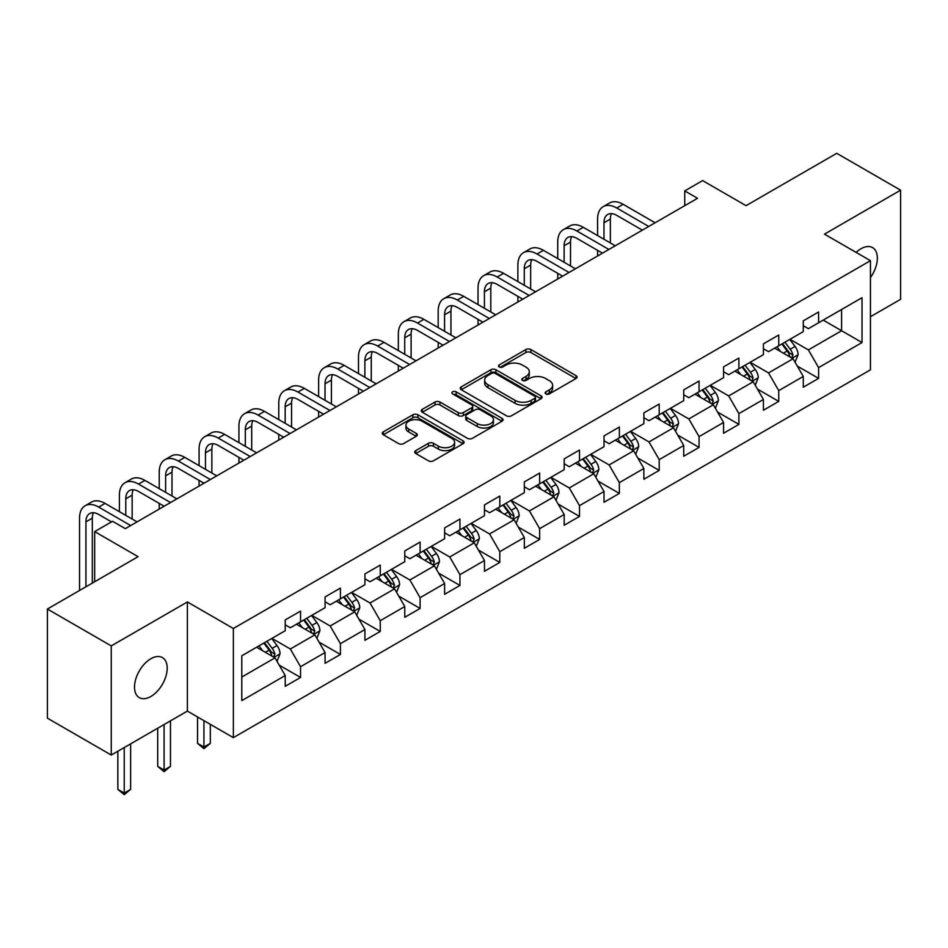 <?xml version="1.0" encoding="UTF-8"?>
<svg xmlns="http://www.w3.org/2000/svg" width="948" height="948" viewBox="0 0 948 948"><rect width="100%" height="100%" fill="white"/><g stroke="black" fill="none" stroke-linecap="round" stroke-linejoin="round"><path stroke-width="1.42" d="M545.858 393.894A2.477 1.434 0 0 0 549.366 393.894L576.005 378.513A3.543 2.05 0 0 0 577.048 377.067A3.543 2.05 0 0 0 576.005 375.621L530.868 349.563A3.543 2.05 0 0 0 525.856 349.563L499.217 364.944A2.477 1.434 0 0 0 498.494 365.964A2.477 1.434 0 0 0 499.217 366.971A2.477 1.434 0 0 0 502.724 366.971L506.173 364.98A11.352 6.553 0 0 1 522.218 364.98L525.986 367.149A11.352 6.553 0 0 1 529.304 371.782A11.352 6.553 0 0 1 525.986 376.415L522.538 378.406A2.477 1.434 0 0 0 521.803 379.425A2.477 1.434 0 0 0 522.538 380.432A2.477 1.434 0 0 0 526.045 380.432L529.494 378.442A11.352 6.553 0 0 1 545.538 378.442L549.295 380.622A11.352 6.553 0 0 1 552.625 385.244A11.352 6.553 0 0 1 549.295 389.877L545.858 391.868A2.477 1.434 0 0 0 545.124 392.887A2.477 1.434 0 0 0 545.858 393.894L545.858 391.868M150.862 696.496A23.119 13.343 120 0 0 165.959 676.114A23.119 13.343 120 0 0 162.416 657.592A23.119 13.343 120 0 0 150.862 658.73A23.119 13.343 120 0 0 135.754 679.112A23.119 13.343 120 0 0 139.297 697.633A23.119 13.343 120 0 0 150.862 696.496M870.454 277.563A23.119 13.343 120 0 0 872.563 247.594A23.119 13.343 120 0 0 861.009 248.732A23.119 13.343 120 0 0 856.127 252.405M415.781 450.608A3.543 2.05 0 0 0 414.738 452.054A3.543 2.05 0 0 0 415.781 453.5L428.449 460.811A3.543 2.05 0 0 0 433.461 460.811L463.051 443.735A3.543 2.05 0 0 0 464.082 442.289A3.543 2.05 0 0 0 463.051 440.844L417.914 414.786A3.543 2.05 0 0 0 412.901 414.786L383.312 431.861A3.543 2.05 0 0 0 382.269 433.307A3.543 2.05 0 0 0 383.312 434.753L398.61 443.593A3.543 2.05 0 0 0 403.623 443.593L416.279 436.281A3.543 2.05 0 0 0 417.321 434.836A3.543 2.05 0 0 0 416.279 433.378L408.695 429.006A9.48 5.475 0 0 1 405.922 425.131A9.48 5.475 0 0 1 411.776 420.071A9.48 5.475 0 0 1 422.109 421.256L451.829 438.414A9.48 5.475 0 0 1 454.602 442.289A9.48 5.475 0 0 1 448.748 447.349A9.48 5.475 0 0 1 438.414 446.164L433.461 443.297A3.543 2.05 0 0 0 428.449 443.297L415.781 450.608L415.781 453.5M870.454 316.727L900.6 299.319L900.6 190.181L836.74 153.315L746.052 205.669L702.622 180.594L684.74 190.915L697.515 198.298L125.314 528.652L112.539 521.282L94.658 531.603L94.658 581.752M111.26 645.908L111.26 755.046L187.384 711.095L187.384 601.956L111.26 645.908L47.4 609.031L138.088 556.677L94.658 531.603M187.384 601.956L233.362 628.5L870.454 260.676L870.454 369.815L233.362 737.639L233.362 628.5M900.6 190.181L824.476 234.132L870.454 260.676M506.422 415.793A3.543 2.05 0 0 0 511.434 415.793L541.024 398.717A3.543 2.05 0 0 0 542.066 397.259A3.543 2.05 0 0 0 541.024 395.814L495.899 369.756A3.543 2.05 0 0 0 490.874 369.756L461.285 386.843A3.543 2.05 0 0 0 460.254 388.289A3.543 2.05 0 0 0 461.285 389.735L506.422 415.793M453.63 394.439A2.477 1.434 0 0 1 456.154 394.783L456.154 391.832L502.037 418.329A3.543 2.05 0 0 1 503.08 419.774A3.543 2.05 0 0 1 502.037 421.22L472.448 438.308A3.543 2.05 0 0 1 467.435 438.308L422.298 412.25L422.298 409.358A3.543 2.05 0 0 0 421.268 410.804A3.543 2.05 0 0 0 422.298 412.25M422.298 409.358L434.966 402.047A3.543 2.05 0 0 1 439.979 402.047L458.287 412.605A3.543 2.05 0 0 0 463.299 412.605L471.701 407.759A3.543 2.05 0 0 0 472.732 406.313A3.543 2.05 0 0 0 471.701 404.867L452.634 393.858A2.477 1.434 0 0 1 451.912 392.851A2.477 1.434 0 0 1 453.44 391.524A2.477 1.434 0 0 1 456.154 391.832M111.26 755.046L47.4 718.169L47.4 609.031M279.222 665.152L300.552 677.465L300.552 666.705L325.069 652.544L325.069 663.304L340.403 654.464L340.403 643.692L364.921 629.531L364.921 640.303L380.255 631.451L380.255 620.679L404.772 606.53L404.772 617.29L420.094 608.438L420.094 597.678L444.624 583.518L444.624 594.289L459.946 585.437L459.946 574.666L484.475 560.517L484.475 571.277L499.797 562.425L499.797 551.665L524.327 537.504L524.327 548.276L539.649 539.424L539.649 528.652L564.179 514.503L564.179 525.263L579.501 516.411L579.501 505.651L604.018 491.491L604.018 502.262L619.352 493.41L619.352 482.639L643.87 468.478L643.87 479.25L659.204 470.398L659.204 459.638L683.721 445.477L683.721 456.237L699.055 447.397L699.055 436.625L723.573 422.464L723.573 433.236L738.895 424.384L738.895 413.624L763.424 399.464L763.424 410.223L778.746 401.383L778.746 390.612L803.276 376.451L803.276 387.222L818.598 378.371L818.598 367.611L862.028 342.536L862.028 297.696L841.587 309.498L841.587 330.734L862.028 342.536M300.552 677.465L285.218 686.316L285.218 675.545L241.799 700.619L241.799 655.779L285.218 630.716L285.218 619.945L300.552 611.093L300.552 621.864L325.069 607.704L325.069 596.944L340.403 588.092L340.403 598.852L364.921 584.703L364.921 573.931L380.255 565.079L380.255 575.851L404.772 561.69L404.772 550.93L420.094 542.078L420.094 552.838L444.624 538.689L444.624 527.918L459.946 519.066L459.946 529.837L484.475 515.676L484.475 504.905L499.797 496.065L499.797 506.825L524.327 492.664L524.327 481.904L539.649 473.052L539.649 483.824L564.179 469.663L564.179 458.891L579.501 450.051L579.501 460.811L604.018 446.65L604.018 435.89L619.352 427.038L619.352 437.81L643.87 423.649L643.87 412.878L659.204 404.038L659.204 414.797L683.721 400.637L683.721 389.877L699.055 381.025L699.055 391.797L723.573 377.636L723.573 366.864L738.895 358.024L738.895 368.784L763.424 354.623L763.424 343.863L778.746 335.011L778.746 345.783L803.276 331.622L803.276 320.851L818.598 311.999L818.598 322.77L862.028 297.696M296.463 624.222L314.854 634.84L290.337 649.001L271.934 638.383M285.218 624.815L290.337 627.766L300.552 621.864M290.337 649.001L300.552 666.705M314.854 634.84L325.069 652.544M336.315 601.222L354.706 611.839L330.177 625.988L311.785 615.37M325.069 601.802L330.177 604.753L340.403 598.852M330.177 625.988L340.403 643.692M354.706 611.839L364.921 629.531M376.166 578.209L394.558 588.827L370.028 602.987L351.637 592.37M364.921 578.801L370.028 581.752L380.255 575.851M370.028 602.987L380.255 620.679M394.558 588.827L404.772 606.53M416.018 555.208L434.409 565.826L409.88 579.975L391.488 569.357M404.772 555.789L409.88 558.739L420.094 552.838M409.88 579.975L420.094 597.678M434.409 565.826L444.624 583.518M455.858 532.195L474.261 542.813L449.731 556.974L431.34 546.356M444.624 532.788L449.731 535.739L459.946 529.837M449.731 556.974L459.946 574.666M474.261 542.813L484.475 560.517M495.709 509.183L514.1 519.812L489.583 533.961L471.192 523.343M484.475 509.775L489.583 512.726L499.797 506.825M489.583 533.961L499.797 551.665M514.1 519.812L524.327 537.504M535.561 486.182L553.952 496.799L529.434 510.96L511.043 500.343M524.327 486.774L529.434 489.725L539.649 483.824M529.434 510.96L539.649 528.652M553.952 496.799L564.179 514.503M575.412 463.169L593.804 473.787L569.286 487.947L550.895 477.33M564.179 463.762L569.286 466.712L579.501 460.811M569.286 487.947L579.501 505.651M593.804 473.787L604.018 491.491M615.264 440.168L633.655 450.786L609.137 464.947L590.734 454.329M604.018 440.761L609.137 443.711L619.352 437.81M609.137 464.947L619.352 482.639M633.655 450.786L643.87 468.478M655.115 417.156L673.507 427.773L648.977 441.934L630.586 431.316M643.87 417.748L648.977 420.699L659.204 414.797M648.977 441.934L659.204 459.638M673.507 427.773L683.721 445.477M694.967 394.155L713.358 404.772L688.829 418.933L670.437 408.315M683.721 394.747L688.829 397.686L699.055 391.797M688.829 418.933L699.055 436.625M713.358 404.772L723.573 422.464M734.819 371.142L753.21 381.76L728.68 395.92L710.289 385.303M723.573 371.735L728.68 374.685L738.895 368.784M728.68 395.92L738.895 413.624M753.21 381.76L763.424 399.464M774.658 348.141L793.061 358.759L768.532 372.92L750.141 362.29M763.424 348.722L768.532 351.672L778.746 345.783M768.532 372.92L778.746 390.612M793.061 358.759L803.276 376.451M823.196 320.116L841.587 330.734L808.383 349.907L789.992 339.289M803.276 325.721L808.383 328.672L818.598 322.77M808.383 349.907L818.598 367.611M187.384 711.095L233.362 737.639M684.74 190.915L684.74 205.669M241.799 677.026L275.003 657.853L256.612 647.235M275.003 657.853L285.218 675.545M797.268 366.058L818.598 378.371M757.416 389.059L778.746 401.383M717.577 412.072L738.895 424.384M677.725 435.085L699.055 447.397M637.874 458.085L659.204 470.398M598.022 481.098L619.352 493.41M558.171 504.099L579.501 516.411M518.319 527.112L539.649 539.424M478.467 550.113L499.797 562.425M438.616 573.125L459.946 585.437M398.776 596.126L420.094 608.438M358.925 619.139L380.255 631.451M319.073 642.14L340.403 654.464M546.842 394.25L549.295 392.828A11.352 6.553 0 0 0 552.625 388.194L552.625 385.244M529.304 371.782L529.304 374.733A11.352 6.553 0 0 1 525.986 379.366L523.521 380.788M575.957 378.548L530.868 352.514A3.543 2.05 0 0 0 525.856 352.514L500.212 367.326M540.976 398.741L495.899 372.706A3.543 2.05 0 0 0 490.874 372.706L461.332 389.758M534.755 398.279A2.477 1.434 0 0 0 535.49 397.259A2.477 1.434 0 0 0 534.755 396.252L495.14 373.382A2.477 1.434 0 0 0 491.633 373.382L487.995 375.479A11.352 6.553 0 0 0 484.677 380.112A11.352 6.553 0 0 0 487.995 384.746L515.072 400.376A11.352 6.553 0 0 0 531.117 400.376L534.755 398.279L534.755 401.229A2.477 1.434 0 0 0 535.49 400.21L535.49 397.259M484.677 380.112L484.677 383.063A11.352 6.553 0 0 0 487.995 387.696L487.995 384.746M534.755 401.229L531.117 403.327A11.352 6.553 0 0 1 515.072 403.327L487.995 387.696M422.346 412.273L434.966 404.986L434.966 402.047M472.732 406.313L472.732 409.263A3.543 2.05 0 0 1 471.701 410.709L463.299 415.556A3.543 2.05 0 0 1 458.287 415.556L439.979 404.986A3.543 2.05 0 0 0 434.966 404.986M456.154 394.783L501.99 421.256M477.271 423.578A9.48 5.475 0 0 0 487.616 424.763A9.48 5.475 0 0 0 493.47 419.703A9.48 5.475 0 0 0 490.685 415.828L480.221 409.785A3.543 2.05 0 0 0 475.209 409.785L466.807 414.632A3.543 2.05 0 0 0 465.764 416.089A3.543 2.05 0 0 0 466.807 417.535L477.271 423.578L477.271 426.529A9.48 5.475 0 0 0 487.616 427.714A9.48 5.475 0 0 0 493.47 422.654L493.47 419.703M465.764 416.089L465.764 419.028A3.543 2.05 0 0 0 466.807 420.485L466.807 417.535M477.271 426.529L466.807 420.485M454.602 442.289L454.602 445.24A9.48 5.475 0 0 1 448.748 450.3A9.48 5.475 0 0 1 438.414 449.103L433.461 446.247A3.543 2.05 0 0 0 428.449 446.247L415.828 453.535M405.922 425.131L405.922 428.081A9.48 5.475 0 0 0 408.695 431.956L408.695 429.006M416.231 436.305L408.695 431.956M463.003 443.759L417.914 417.736A3.543 2.05 0 0 0 412.901 417.736L383.359 434.788M795.076 362.255L798.109 354.599A9.575 5.522 -120 0 0 795.052 346.447L789.791 339.408M780.595 351.566L777.016 346.778M791.58 357.906L792.943 355.002A9.575 5.522 -120 0 0 790.205 349.243L784.932 342.204M782.538 343.591L788.38 351.4A4.882 2.82 60 0 1 789.269 352.881L792.943 355.002M781.863 343.982L787.136 351.021A9.575 5.522 60 0 1 789.874 356.78M597.584 235.578L597.584 219.059A27.089 15.642 60 0 1 603.201 206.652L609.588 202.967A27.089 15.642 60 0 1 623.132 204.318L655.115 222.78M603.201 206.652A27.089 15.642 60 0 1 616.745 208.003L648.728 226.465M642.341 230.151L616.745 215.374A18.059 10.428 -120 0 0 607.715 214.473A18.059 10.428 -120 0 0 603.971 222.744L603.971 239.263M611.496 213.644A18.059 10.428 -120 0 0 610.358 219.059L610.358 242.949M597.584 255.996L597.584 250.331M755.224 385.255L758.258 377.6A9.575 5.522 -120 0 0 755.212 369.447L749.939 362.409M740.744 374.567L737.165 369.791M751.728 380.906L753.091 378.015A9.575 5.522 -120 0 0 750.354 372.256L745.081 365.217M742.687 366.603L748.529 374.413A4.882 2.82 60 0 1 749.418 375.894L753.091 378.015M742.011 366.983L747.285 374.022A9.575 5.522 60 0 1 750.034 379.781M715.373 408.268L718.418 400.613A9.575 5.522 -120 0 0 715.361 392.46L710.088 385.421M700.892 397.579L697.313 392.792M711.877 403.919L713.24 401.016A9.575 5.522 -120 0 0 710.502 395.257L705.229 388.218M702.835 389.604L708.677 397.413A4.882 2.82 60 0 1 709.566 398.895L713.24 401.016M702.172 389.995L707.433 397.034A9.575 5.522 60 0 1 710.182 402.793M557.732 258.591L557.732 242.072A27.089 15.642 60 0 1 563.349 229.665L569.736 225.98A27.089 15.642 60 0 1 583.281 227.319L615.264 245.781M563.349 229.665A27.089 15.642 60 0 1 576.894 231.004L608.877 249.466M602.49 253.163L576.894 238.386A18.059 10.428 -120 0 0 567.864 237.486A18.059 10.428 -120 0 0 564.119 245.757L564.119 262.276M571.644 236.656A18.059 10.428 -120 0 0 570.506 242.072L570.506 265.961M557.732 278.996L557.732 273.332M517.881 281.592L517.881 265.073A27.089 15.642 60 0 1 523.497 252.678L529.885 248.98A27.089 15.642 60 0 1 543.429 250.331L575.412 268.794M523.497 252.678A27.089 15.642 60 0 1 537.042 254.017L569.025 272.479M562.638 276.164L537.042 261.387A18.059 10.428 -120 0 0 528.012 260.499A18.059 10.428 -120 0 0 524.268 268.758L524.268 285.277M531.792 259.657A18.059 10.428 -120 0 0 530.655 265.073L530.655 288.962M517.881 302.009L517.881 296.345M675.521 431.269L678.567 423.614A9.575 5.522 -120 0 0 675.509 415.461L670.236 408.434M661.04 420.58L657.462 415.805M672.025 426.92L673.4 424.029A9.575 5.522 -120 0 0 670.651 418.269L665.378 411.231M662.984 412.617L668.838 420.426A4.882 2.82 60 0 1 669.715 421.907L673.4 424.029M662.32 412.996L667.593 420.035A9.575 5.522 60 0 1 670.331 425.794M635.67 454.282L638.715 446.627A9.575 5.522 -120 0 0 635.658 438.474L630.384 431.435M621.189 443.593L617.61 438.806M632.174 449.933L633.548 447.029A9.575 5.522 -120 0 0 630.799 441.27L625.526 434.243M623.132 435.618L628.986 443.427A4.882 2.82 60 0 1 629.863 444.908L633.548 447.029M622.469 436.009L627.742 443.048A9.575 5.522 60 0 1 630.479 448.807M595.818 477.282L598.863 469.627A9.575 5.522 -120 0 0 595.806 461.486L590.533 454.448M581.349 466.594L577.759 461.818M592.322 472.934L593.697 470.042A9.575 5.522 -120 0 0 590.96 464.283L585.686 457.244M583.281 458.631L589.135 466.44A4.882 2.82 60 0 1 590.023 467.921L593.697 470.042M582.617 459.01L587.89 466.049A9.575 5.522 60 0 1 590.628 471.808M478.041 304.604L478.041 288.085A27.089 15.642 60 0 1 483.646 275.678L490.033 271.993A27.089 15.642 60 0 1 503.578 273.332L535.561 291.794M483.646 275.678A27.089 15.642 60 0 1 497.19 277.017L529.174 295.48M522.786 299.177L497.19 284.4A18.059 10.428 -120 0 0 488.161 283.499A18.059 10.428 -120 0 0 484.428 291.771L484.428 308.29M491.941 282.67A18.059 10.428 -120 0 0 490.803 288.085L490.803 311.975M478.041 325.01L478.041 319.346M438.189 327.605L438.189 311.086A27.089 15.642 60 0 1 443.794 298.691L450.181 294.994A27.089 15.642 60 0 1 463.726 296.345L495.709 314.807M443.794 298.691A27.089 15.642 60 0 1 457.339 300.03L489.322 318.492M482.935 322.178L457.339 307.401A18.059 10.428 -120 0 0 448.309 306.512A18.059 10.428 -120 0 0 444.576 314.772L444.576 331.29M452.089 305.671A18.059 10.428 -120 0 0 450.964 311.086L450.964 334.976M438.189 348.023L438.189 342.358M398.338 350.618L398.338 334.099A27.089 15.642 60 0 1 403.943 321.692L410.33 318.007A27.089 15.642 60 0 1 423.886 319.346L455.858 337.808M403.943 321.692A27.089 15.642 60 0 1 417.499 323.031L449.482 341.505M443.095 345.191L417.499 330.414A18.059 10.428 -120 0 0 408.458 329.513A18.059 10.428 -120 0 0 404.725 337.784L404.725 354.303M412.238 328.683A18.059 10.428 -120 0 0 411.112 334.099L411.112 357.989M398.338 371.024L398.338 365.359M555.978 500.295L559.012 492.64A9.575 5.522 -120 0 0 555.955 484.487L550.681 477.448M541.498 489.606L537.907 484.819M552.471 495.946L553.845 493.043A9.575 5.522 -120 0 0 551.108 487.296L545.835 480.257M543.429 481.631L549.283 489.441A4.882 2.82 60 0 1 550.172 490.922L553.845 493.043M542.766 482.022L548.039 489.061A9.575 5.522 60 0 1 550.776 494.82M358.486 373.619L358.486 357.1A27.089 15.642 60 0 1 364.103 344.705L370.478 341.019A27.089 15.642 60 0 1 384.035 342.358L416.018 360.821M364.103 344.705A27.089 15.642 60 0 1 377.648 346.044L409.631 364.506M403.244 368.191L377.648 353.414A18.059 10.428 -120 0 0 368.618 352.526A18.059 10.428 -120 0 0 364.873 360.797L364.873 377.304M372.386 351.684A18.059 10.428 -120 0 0 371.261 357.1L371.261 381.001M358.486 394.036L358.486 388.372M516.127 523.308L519.16 515.653A9.575 5.522 -120 0 0 516.103 507.5L510.83 500.461M501.646 512.607L498.067 507.832M512.619 518.947L513.994 516.056A9.575 5.522 -120 0 0 511.256 510.297L505.983 503.258M503.578 504.644L509.431 512.453A4.882 2.82 60 0 1 510.32 513.934L513.994 516.056M502.914 505.023L508.187 512.062A9.575 5.522 60 0 1 510.925 517.821M318.635 396.631L318.635 380.112A27.089 15.642 60 0 1 324.252 367.706L330.639 364.02A27.089 15.642 60 0 1 344.183 365.359L376.166 383.822M324.252 367.706A27.089 15.642 60 0 1 337.796 369.045L369.779 387.519M363.392 391.204L337.796 376.427A18.059 10.428 -120 0 0 328.766 375.526A18.059 10.428 -120 0 0 325.022 383.798L325.022 400.317M332.535 374.697A18.059 10.428 -120 0 0 331.409 380.112L331.409 404.002M318.635 417.037L318.635 411.373M476.275 546.309L479.309 538.654A9.575 5.522 -120 0 0 476.252 530.501L470.99 523.462M461.795 535.62L458.216 530.833M472.779 541.96L474.142 539.068A9.575 5.522 -120 0 0 471.405 533.309L466.132 526.27M463.738 527.657L469.58 535.454A4.882 2.82 60 0 1 470.469 536.935L474.142 539.068M463.062 528.036L468.336 535.075A9.575 5.522 60 0 1 471.073 540.834M278.783 419.632L278.783 403.113A27.089 15.642 60 0 1 284.4 390.718L290.787 387.033A27.089 15.642 60 0 1 304.332 388.372L336.315 406.834M284.4 390.718A27.089 15.642 60 0 1 297.945 392.057L329.928 410.52M323.541 414.205L297.945 399.428A18.059 10.428 -120 0 0 288.915 398.539A18.059 10.428 -120 0 0 285.17 406.811L285.17 423.318M292.695 397.698A18.059 10.428 -120 0 0 291.557 403.113L291.557 427.015M278.783 440.05L278.783 434.385M436.424 569.321L439.457 561.666A9.575 5.522 -120 0 0 436.412 553.514L431.139 546.475M421.943 558.621L418.364 553.845M432.928 564.961L434.291 562.069A9.575 5.522 -120 0 0 431.553 556.31L426.28 549.271M423.886 550.658L429.728 558.467A4.882 2.82 60 0 1 430.617 559.948L434.291 562.069M423.211 551.049L428.484 558.076A9.575 5.522 60 0 1 431.233 563.835M238.932 442.645L238.932 426.126A27.089 15.642 60 0 1 244.548 413.719L250.936 410.034A27.089 15.642 60 0 1 264.48 411.373L296.463 429.847M244.548 413.719A27.089 15.642 60 0 1 258.093 415.07L290.076 433.532M283.689 437.218L258.093 422.441A18.059 10.428 -120 0 0 249.063 421.54A18.059 10.428 -120 0 0 245.319 429.811L245.319 446.33M252.843 420.711A18.059 10.428 -120 0 0 251.706 426.126L251.706 450.016M238.932 463.051L238.932 457.386M396.572 592.322L399.618 584.667A9.575 5.522 -120 0 0 396.56 576.514L391.287 569.475M382.091 581.634L378.513 576.858M393.076 587.973L394.439 585.082A9.575 5.522 -120 0 0 391.702 579.323L386.429 572.284M384.035 573.67L389.877 581.48A4.882 2.82 60 0 1 390.766 582.961L394.439 585.082M383.371 574.05L388.633 581.088A9.575 5.522 60 0 1 391.382 586.848M199.08 465.646L199.08 449.139A27.089 15.642 60 0 1 204.697 436.732L211.084 433.046A27.089 15.642 60 0 1 224.629 434.385L256.612 452.848M204.697 436.732A27.089 15.642 60 0 1 218.241 438.071L250.225 456.533M243.837 460.218L218.241 445.442A18.059 10.428 -120 0 0 209.212 444.553A18.059 10.428 -120 0 0 205.467 452.824L205.467 469.343M212.992 443.723A18.059 10.428 -120 0 0 211.854 449.139L211.854 473.028M199.08 486.063L199.08 480.399M356.721 615.335L359.766 607.68A9.575 5.522 -120 0 0 356.709 599.527L351.435 592.488M342.24 604.646L338.661 599.859M353.225 610.986L354.599 608.083A9.575 5.522 -120 0 0 351.85 602.324L346.577 595.285M344.183 596.671L350.037 604.48A4.882 2.82 60 0 1 350.914 605.962L354.599 608.083M343.52 597.062L348.793 604.101A9.575 5.522 60 0 1 351.53 609.848M203.939 720.646L203.939 747.048L210.326 743.362L210.326 724.331M210.326 743.362L203.939 748.671L197.551 743.362L197.551 716.961M197.551 743.362L203.939 747.048L203.939 748.671M159.24 488.658L159.24 472.14A27.089 15.642 60 0 1 164.845 459.733L171.233 456.047A27.089 15.642 60 0 1 184.777 457.386L216.76 475.86M164.845 459.733A27.089 15.642 60 0 1 178.39 461.084L210.373 479.546M203.986 483.231L178.39 468.454A18.059 10.428 -120 0 0 169.36 467.554A18.059 10.428 -120 0 0 165.627 475.825L165.627 492.344M173.14 466.724A18.059 10.428 -120 0 0 172.003 472.14L172.003 496.029M159.24 509.064L159.24 503.412M316.869 638.336L319.914 630.681A9.575 5.522 -120 0 0 316.857 622.528L311.584 615.489M302.388 627.647L298.81 622.872M313.373 633.987L314.748 631.095A9.575 5.522 -120 0 0 311.999 625.336L306.725 618.297M304.332 619.684L310.186 627.493A4.882 2.82 60 0 1 311.062 628.974L314.748 631.095M303.668 620.063L308.941 627.102A9.575 5.522 60 0 1 311.679 632.861M164.087 724.545L164.087 770.06L170.474 766.375L170.474 720.859M170.474 766.375L164.087 771.684L157.7 766.375L157.7 728.23M157.7 766.375L164.087 770.06L164.087 771.684M119.389 511.659L119.389 495.152A27.089 15.642 60 0 1 124.994 482.745L131.381 479.06A27.089 15.642 60 0 1 144.925 480.399L176.909 498.861M124.994 482.745A27.089 15.642 60 0 1 138.538 484.084L170.522 502.547M164.134 506.232L138.538 491.455A18.059 10.428 -120 0 0 129.509 490.566A18.059 10.428 -120 0 0 125.776 498.838L125.776 515.356M133.289 489.737A18.059 10.428 -120 0 0 132.163 495.152L132.163 519.042M277.017 661.349L280.063 653.693A9.575 5.522 -120 0 0 277.006 645.541L271.732 638.502M262.549 650.66L258.958 645.872M273.522 657L274.896 654.096A9.575 5.522 -120 0 0 272.159 648.337L266.886 641.298M264.48 642.685L270.334 650.494A4.882 2.82 60 0 1 271.223 651.975L274.896 654.096M263.817 643.076L269.09 650.115A9.575 5.522 60 0 1 271.827 655.874M124.235 747.545L124.235 793.061L130.623 789.376L130.623 743.86M130.623 789.376L124.235 794.685L117.848 789.376L117.848 751.231M117.848 789.376L124.235 793.061L124.235 794.685M79.537 590.474L79.537 518.153A27.089 15.642 60 0 1 85.142 505.746L91.529 502.061A27.089 15.642 60 0 1 105.086 503.412L137.057 521.874M85.142 505.746A27.089 15.642 60 0 1 98.699 507.097L130.682 525.559M111.52 521.874L98.699 514.468A18.059 10.428 -120 0 0 89.657 513.567A18.059 10.428 -120 0 0 85.924 521.838L85.924 586.788M93.437 512.738A18.059 10.428 -120 0 0 92.312 518.153L92.312 583.103M549.295 392.828L549.295 389.877M522.538 380.432L522.538 378.406M525.986 379.366L525.986 376.415M499.217 366.971L499.217 364.944M525.856 352.514L525.856 349.563M530.868 352.514L530.868 349.563M576.005 378.513L576.005 375.621M461.285 389.735L461.285 386.843M490.874 372.706L490.874 369.756M495.899 372.706L495.899 369.756M541.024 398.717L541.024 395.814M515.072 403.327L515.072 400.376M531.117 403.327L531.117 400.376M439.979 404.986L439.979 402.047M458.287 415.556L458.287 412.605M463.299 415.556L463.299 412.605M471.701 410.709L471.701 407.759M502.037 421.22L502.037 418.329M428.449 446.247L428.449 443.297M433.461 446.247L433.461 443.297M438.414 449.103L438.414 446.164M416.279 436.281L416.279 433.378M383.312 434.753L383.312 431.861M412.901 417.736L412.901 414.786M417.914 417.736L417.914 414.786M463.051 443.735L463.051 440.844M792.113 358.214L798.05 354.777M790.205 349.243L795.052 346.447M783.392 353.177L787.136 351.021M623.132 204.318L616.745 208.003M610.358 219.059L603.971 222.744M752.262 381.214L758.199 377.79M750.354 372.256L755.212 369.447M743.54 376.19L747.285 374.022M712.41 404.227L718.347 400.791M710.502 395.257L715.361 392.46M703.7 399.191L707.433 397.034M583.281 227.319L576.894 231.004M570.506 242.072L564.119 245.757M543.429 250.331L537.042 254.017M530.655 265.073L524.268 268.758M672.559 427.228L678.495 423.803M670.651 418.269L675.509 415.461M663.849 422.204L667.593 420.035M632.707 450.241L638.644 446.816M630.799 441.27L635.658 438.474M623.997 445.204L627.742 443.048M592.856 473.242L598.804 469.817M590.96 464.283L595.806 461.486M584.146 468.217L587.89 466.049M503.578 273.332L497.19 277.017M490.803 288.085L484.428 291.771M463.726 296.345L457.339 300.03M450.964 311.086L444.576 314.772M423.886 319.346L417.499 323.031M411.112 334.099L404.725 337.784M553.016 496.254L558.953 492.83M551.108 487.296L555.955 484.487M544.294 491.218L548.039 489.061M384.035 342.358L377.648 346.044M371.261 357.1L364.873 360.797M513.164 519.267L519.101 515.831M511.256 510.297L516.103 507.5M504.443 514.231L508.187 512.062M344.183 365.359L337.796 369.045M331.409 380.112L325.022 383.798M473.313 542.268L479.25 538.843M471.405 533.309L476.252 530.501M464.591 537.232L468.336 535.075M304.332 388.372L297.945 392.057M291.557 403.113L285.17 406.811M433.461 565.281L439.398 561.844M431.553 556.31L436.412 553.514M424.74 560.244L428.484 558.076M264.48 411.373L258.093 415.07M251.706 426.126L245.319 429.811M393.61 588.281L399.546 584.857M391.702 579.323L396.56 576.514M384.9 583.245L388.633 581.088M224.629 434.385L218.241 438.071M211.854 449.139L205.467 452.824M353.758 611.294L359.695 607.858M351.85 602.324L356.709 599.527M345.048 606.258L348.793 604.101M184.777 457.386L178.39 461.084M172.003 472.14L165.627 475.825M313.906 634.295L319.843 630.87M311.999 625.336L316.857 622.528M305.197 629.271L308.941 627.102M144.925 480.399L138.538 484.084M132.163 495.152L125.776 498.838M274.055 657.308L280.004 653.871M272.159 648.337L277.006 645.541M265.345 652.271L269.09 650.115M105.086 503.412L98.699 507.097M92.312 518.153L85.924 521.838"/></g></svg>
